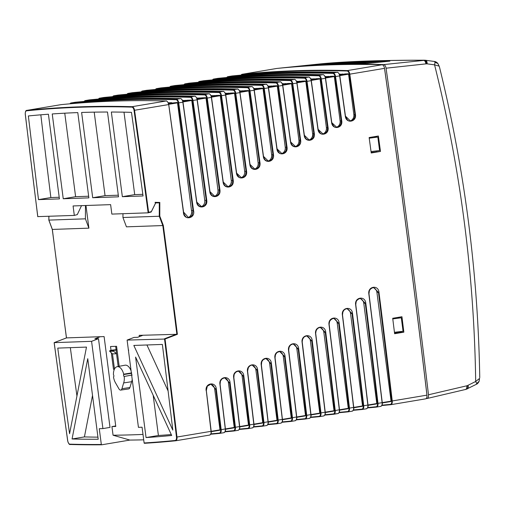 <?xml version="1.0" encoding="UTF-8"?>
<svg xmlns="http://www.w3.org/2000/svg" width="505" height="505" viewBox="0 0 505 505"><rect width="100%" height="100%" fill="white"/><g stroke="black" fill="none" stroke-linecap="round" stroke-linejoin="round"><path stroke-width="0.76" d="M373.031 136.899L369.142 137.606M371.042 151.563L379.583 150.534L377.835 137.057L374.432 137.126M369.224 138.206L377.835 137.057M330.87 63.22L307.255 65.694A2865.048 1518.245 80.5 0 1 315.833 65.126L339.398 62.652A2863.577 1517.468 -99.5 0 0 330.87 63.22L330.642 63.573M371.169 61.339L347.547 63.813A2865.048 1518.245 80.5 0 1 356.195 63.662L379.754 61.193A2863.577 1517.468 -99.5 0 0 371.169 61.339L370.645 62.147M327.366 64.507A2865.048 1518.245 80.5 0 1 335.983 64.148L359.547 61.673A2863.577 1517.468 -99.5 0 0 350.981 62.027L327.366 64.507M350.603 62.614L350.981 62.027M361.069 61.623L337.447 64.097A2865.048 1518.245 80.5 0 1 346.083 63.845L369.647 61.37A2863.577 1517.468 -99.5 0 0 361.069 61.623L360.614 62.317M381.288 61.174L357.666 63.649A2865.048 1518.245 80.5 0 1 366.314 63.611L389.879 61.137A2863.577 1517.468 -99.5 0 0 381.288 61.174L380.688 62.102M340.919 62.563L317.298 65.038A2865.048 1518.245 80.5 0 1 325.902 64.577L349.466 62.102A2863.577 1517.468 -99.5 0 0 340.919 62.563L340.616 63.03M392.707 318.314L394.942 317.904M394.437 332.296L403.059 331.261L401.305 317.778L397.902 317.853M392.783 318.92L401.305 317.778M384.576 68.85L384.677 69.343A7668.425 4063.647 80.5 0 1 426.813 393.736L426.832 394.19M479.567 378.428L479.087 381.332L479.567 378.428L475.685 381.483L467.22 385.706L428.486 394.777A7671.316 4065.181 -99.5 0 0 386.066 68.194C385.643 66.048 384.835 64.848 383.648 64.596A2865.427 1518.447 -99.5 0 0 278.482 68.276L278.35 68.301M479.112 381.281L479.112 381.313C478.191 382.986 477.351 383.939 476.606 384.179M439.356 66.616L437.791 63.428L434.988 62.393L434.521 61.477C435.48 61.541 436.572 62.166 437.816 63.365L439.369 66.609C464.505 168.455 477.964 272.138 479.75 377.652M426.529 63.819C426.473 61.616 425.835 60.411 424.604 60.215L424.112 60.234C425.305 60.467 426.037 61.673 426.315 63.838L427.148 63.845C427.173 61.635 426.573 60.436 425.349 60.246L383.648 64.596M278.482 68.276L320.751 63.851C346.02 61.421 380.473 60.215 424.112 60.234M424.434 60.215L425.349 60.246M434.988 62.393L434.571 64.855C460.434 168.481 474.138 274.026 475.685 381.483L476.72 383.51L476.411 384.172M427.148 63.845L434.571 64.855L439.009 66.098M386.066 68.194L426.315 63.838M479.087 381.332L476.72 383.51M468.047 385.41C468.615 387.442 468.331 388.604 467.194 388.907M426.094 398.603A2865.427 1518.447 -99.5 0 0 426.996 398.514L465.408 389.5C466.576 389.166 467.049 387.922 466.822 385.782M426.996 398.514C428.126 398.186 428.625 396.943 428.486 394.777M467.22 385.706C467.504 387.834 467.087 389.058 465.97 389.368L465.553 389.481M403.855 332.17A7671.386 4065.212 -99.5 0 0 401.948 316.73L392.707 318.283A7671.386 4065.212 -99.5 0 1 394.613 333.723L403.855 332.17L399.777 332.315L399.689 331.665M139.38 336.633L139.21 335.352L177.388 334.291L165.053 339.038L127.102 340.086L138.433 427.344L142.069 427.217L144.114 442.973A0.379 0.322 88 0 0 144.48 443.295A2865.521 1518.497 -99.5 0 0 175.481 440.802A0.379 0.322 84.3 0 0 175.519 440.796A3.787 2.007 -99.5 0 0 175.589 440.789A3.787 2.007 -99.5 0 0 176.99 437.065A7671.386 4065.212 -99.5 0 0 165.053 339.038M175.658 440.777L209.562 435.089A3.787 2.007 -99.5 0 0 209.625 435.076A3.787 2.007 -99.5 0 0 211.033 431.352L206.286 390.7L211.204 431.308L176.472 437.115A7671.007 4065.016 -99.5 0 0 164.497 338.779L176.826 334.032M219.839 433.366L223.816 432.697A3.787 2.007 -99.5 0 0 223.885 432.69A3.787 2.007 -99.5 0 0 225.287 428.96L221.171 429.654L216.31 389.052C215.78 381.123 204.796 382.954 206.173 390.756L206.173 390.756M220.098 384.299L225.287 428.96A7671.386 4065.307 -99.5 0 0 219.94 384.343C218.684 376.654 229.459 374.849 230.078 382.645L229.56 382.695L224.662 377.816L224.201 377.854L222.011 378.87L220.496 380.991L220.054 384.292A7670.982 4065.029 -99.5 0 1 225.4 428.909L225.464 428.915C225.741 430.62 225.224 431.876 223.885 432.69L219.77 433.378A3.787 2.007 -99.5 0 0 221.171 429.654L220.653 429.704L215.793 389.102L216.31 389.052M234.093 430.973L238.07 430.304A3.787 2.007 -99.5 0 0 238.139 430.298A3.787 2.007 -99.5 0 0 239.547 426.573L235.425 427.262L230.078 382.645M248.353 425.444L239.736 426.889L248.353 425.444L248.492 425.058L239.547 426.573L233.67 377.62C232.407 369.925 243.183 368.126 243.808 375.916L243.29 375.973L238.385 371.087L237.924 371.131L235.734 372.147L234.219 374.274L233.67 377.62L239.717 426.523C240.001 428.227 239.477 429.484 238.139 430.298L234.023 430.986A3.787 2.007 -99.5 0 0 235.425 427.262L234.901 427.312L229.554 382.695L228.424 382.733L234.232 427.451L225.451 428.928M248.353 428.581L252.33 427.912A3.787 2.007 -99.5 0 0 252.399 427.905A3.787 2.007 -99.5 0 0 253.8 424.181L249.685 424.869L243.808 375.916M247.601 371.547A7670.925 4064.966 -99.5 0 1 253.914 424.124L253.8 424.181A7671.386 4065.187 -99.5 0 0 247.482 371.56C246.219 363.878 256.988 362.066 257.619 369.862L257.102 369.919L252.197 365.033L251.73 365.077L250.164 365.645L248.397 367.476L247.482 371.56M262.606 426.188L266.583 425.526A3.787 2.007 -99.5 0 0 266.653 425.513A3.787 2.007 -99.5 0 0 268.054 421.789L263.938 422.477A7671.386 4065.168 -99.5 0 0 257.619 369.862M276.86 420.659L268.25 422.104L276.86 420.659L276.999 420.28L268.054 421.789A7671.386 4065.263 -99.5 0 0 261.23 365.014C259.961 357.325 270.737 355.52 271.368 363.316L270.85 363.366L265.939 358.487L265.485 358.531L263.294 359.541L261.779 361.668L261.344 364.963M276.86 423.796L280.843 423.133A3.787 2.007 -99.5 0 0 280.906 423.121A3.787 2.007 -99.5 0 0 282.314 419.396L278.192 420.084A7671.386 4065.231 -99.5 0 0 271.368 363.316M275.08 357.944L282.314 419.396A7671.386 4065.25 -99.5 0 0 274.916 357.988C273.653 350.3 284.422 348.494 285.054 356.284L284.536 356.341L279.631 351.461C276.759 350.937 274.24 356.473 275.092 357.944M291.12 421.41L295.097 420.741A3.787 2.007 -99.5 0 0 295.166 420.728A3.787 2.007 -99.5 0 0 296.568 417.004L292.452 417.698A7671.386 4065.231 -99.5 0 0 285.054 356.284M288.671 350.495A7670.994 4065.01 -99.5 0 1 296.681 416.953L296.568 417.004A7671.386 4065.244 -99.5 0 0 288.544 350.464C287.276 342.775 298.045 340.976 298.682 348.766L298.165 348.822L293.253 343.937L292.793 343.981L290.602 344.997L289.087 347.118L288.658 350.413M296.454 419.516A2865.143 1518.295 -99.5 0 0 304.862 418.721A0.379 0.322 84.3 0 0 305.222 419.043L296.265 419.889A2865.521 1518.497 -99.5 0 0 305.235 419.043A3.787 2.007 -99.5 0 0 305.304 419.03L309.426 418.342A3.787 2.007 -99.5 0 0 310.827 414.611L306.705 415.306A7671.386 4065.231 -99.5 0 0 298.682 348.766M306.125 335.964A5.681 4.804 88 0 1 310.379 340.806L319.772 413.103L310.827 414.611L302.104 342.409C300.828 334.714 311.598 332.915 312.241 340.705L320.965 412.913L320.441 412.964L311.718 340.761L306.806 335.875L306.346 335.92L304.161 336.936L302.647 339.063L302.104 342.409L310.998 414.567C311.282 416.272 310.758 417.528 309.42 418.342A3.787 2.007 -99.5 0 1 309.35 418.348L305.373 419.017M315.726 333.95A7671.001 4065.01 -99.5 0 1 325.195 412.168L325.081 412.225A7671.386 4065.237 -99.5 0 0 315.6 333.881L316.143 330.541L317.658 328.414L319.842 327.398L320.303 327.36L325.22 332.24A7670.95 4064.979 -99.5 0 1 334.701 410.571L335.219 410.521A7671.386 4065.225 -99.5 0 0 325.738 332.183C325.094 324.393 314.325 326.192 315.6 333.881L315.713 333.837M333.887 414.233L337.864 413.563A3.787 2.007 -99.5 0 0 337.933 413.557A3.787 2.007 -99.5 0 0 339.335 409.833A7671.386 4065.231 -99.5 0 0 329.026 324.784L329.569 321.439L331.078 319.318L333.268 318.301L333.723 318.257L338.64 323.143A7670.956 4064.991 -99.5 0 1 348.955 408.185L349.473 408.128A7671.386 4065.225 -99.5 0 0 339.164 323.086C338.514 315.297 327.745 317.096 329.026 324.784L329.14 324.734M339.221 412.339A2865.143 1518.295 -99.5 0 0 347.629 411.543A0.379 0.322 84.3 0 0 347.989 411.865L339.032 412.711A2865.521 1518.497 -99.5 0 0 348.002 411.865A3.787 2.007 -99.5 0 0 348.071 411.859L352.193 411.165A3.787 2.007 -99.5 0 0 353.595 407.44A7671.386 4065.231 -99.5 0 0 342.377 315.12C341.09 307.431 351.859 305.632 352.515 313.422L351.991 313.479L347.074 308.593L346.613 308.637L344.429 309.653L342.914 311.774L342.491 315.07M367.621 407.573A3.409 1.805 -99.5 0 0 367.968 405.023L363.733 405.742A7671.386 4065.225 -99.5 0 0 352.515 313.422M362.401 409.454L366.377 408.785A3.787 2.007 -99.5 0 0 366.447 408.772A3.787 2.007 -99.5 0 0 367.848 405.048A7671.386 4065.225 -99.5 0 0 355.646 304.868L355.646 304.868C354.358 297.18 365.128 295.375 365.784 303.164L365.266 303.221L360.343 298.341L359.882 298.386L357.698 299.396L356.183 301.523L355.76 304.818M367.735 407.56A2865.143 1518.295 -99.5 0 0 376.143 406.759A3.409 1.805 -99.5 0 0 377.469 403.4L377.986 403.35A3.787 2.007 -99.5 0 1 376.585 407.074L367.545 407.926A2865.521 1518.497 -99.5 0 0 376.515 407.08A3.787 2.007 -99.5 0 0 376.585 407.074L380.707 406.38A3.787 2.007 -99.5 0 0 382.108 402.655L377.986 403.35A7671.386 4065.225 -99.5 0 0 365.784 303.164M368.985 294.181A7671.001 4065.01 -99.5 0 1 382.222 402.605L382.108 402.655A7671.386 4065.225 -99.5 0 0 368.839 293.992C367.545 286.303 378.314 284.498 378.977 292.288L378.453 292.351L373.53 287.465C370.133 288.563 368.625 290.722 369.01 293.948L382.266 402.611C382.563 404.316 382.039 405.572 380.701 406.386A3.787 2.007 -99.5 0 1 380.631 406.392L376.654 407.062M390.914 404.669L425.475 398.868A3.787 2.007 -99.5 0 0 425.545 398.862A3.787 2.007 -99.5 0 0 426.946 395.137L392.246 400.957A7671.386 4065.225 -99.5 0 0 378.977 292.288M426.946 395.137A7671.386 4065.212 -99.5 0 0 406.67 231.713A7671.386 4065.212 -99.5 0 0 384.507 68.358A3.787 2.007 -99.5 0 0 382.083 64.76A2865.521 1518.497 -99.5 0 0 276.854 68.446A3.787 2.007 -99.5 0 0 276.784 68.453A3.787 2.007 -99.5 0 0 276.715 68.472M113.063 435.222L129.873 440.07L101.694 444.798L101.328 444.476L99.277 428.713L102.913 428.587L110.014 427.4L98.488 338.672L94.858 338.798L100.268 336.715L104.106 336.576L115.778 426.46L111.94 426.592L113.063 435.222A2857.946 1514.482 -99.5 0 0 143.003 434.414M101.694 444.798L101.328 444.476A2865.143 1518.295 -99.5 0 1 69.93 444.16A0.379 0.322 91.6 0 0 70.29 444.482A2865.521 1518.497 -99.5 0 0 101.619 444.798M54.344 342.914L54.187 342.642A7671.007 4065.016 -99.5 0 0 67.746 440.922A3.409 1.805 -99.5 0 0 69.93 444.16M85.957 205.497L88.899 228.153L52.343 229.434L48.878 220.104L85.402 218.823L85.478 205.516M48.998 220.035L48.878 220.104A7868.67 4190.843 91.2 0 1 48.916 216.298M155.363 203.42L155.098 202.328L159.814 202.436A7869.036 4191.039 91.2 0 1 159.795 216.153L159.271 216.241L162.806 225.565L163.317 225.451L159.795 216.153M155.269 202.726L155.37 203.477L151.159 211.999L155.37 203.477M37.919 216.613L74.311 215.414L73.08 205.952L110.62 204.639L111.851 214.095L148.154 212.826A7671.007 4065.016 -99.5 0 0 134.033 110.355A3.409 1.805 -99.5 0 0 131.849 107.117A2865.143 1518.295 -99.5 0 0 26.632 110.803A3.409 1.805 -99.5 0 0 25.307 114.162A7671.007 4065.016 -99.5 0 0 37.806 216.689L37.919 216.613M148.621 212.352L148.154 212.826L151.153 211.999L151.153 211.658L148.621 212.352A7671.386 4065.212 -99.5 0 0 134.551 110.292A3.787 2.007 -99.5 0 0 132.121 106.688A2865.521 1518.497 -99.5 0 0 26.898 110.374A3.787 2.007 -99.5 0 0 26.828 110.387C25.824 110.267 25.294 111.523 25.25 114.155L37.749 216.67M155.357 202.959L159.29 202.821L159.814 202.436M167.452 101.745A3.409 1.805 -99.5 0 1 168.708 104.541L183.41 212.062C183.448 220.887 195.788 218.823 193.51 210.364L178.732 102.881A3.787 2.007 -99.5 0 0 176.302 99.277A2865.521 1518.497 -99.5 0 0 71.079 102.963A3.787 2.007 -99.5 0 0 71.009 102.969L69.905 103.815M168.638 103.935L177.255 102.49L177.507 102.856L191.49 210.497L193.51 210.364M183.511 212.043L168.815 105.305M193.011 210.446L178.214 102.944A3.409 1.805 -99.5 0 0 176.03 99.706A2865.143 1518.295 -99.5 0 0 70.814 103.392A3.409 1.805 -99.5 0 0 70.081 103.803M182.993 102.363A7670.969 4065.004 -99.5 0 1 196.723 201.893L196.609 201.937C197.335 209.726 208.104 207.927 206.747 200.239L206.229 200.302A7671.001 4065.004 -99.5 0 0 192.468 100.558A3.409 1.805 -99.5 0 0 190.284 97.313A2865.143 1518.295 -99.5 0 0 85.074 101A3.409 1.805 -99.5 0 0 84.341 101.41M182.747 101.019L187.431 100.236L191.515 100.097L191.761 100.463L204.74 200.352L206.229 200.302L205.832 203.597L204.342 205.718L202.158 206.734L201.703 206.772L196.609 201.937A7671.386 4065.206 -99.5 0 0 182.848 102.187L182.961 102.149A3.409 1.805 -99.5 0 0 181.712 99.352M206.747 200.239A7671.386 4065.199 -99.5 0 0 192.986 100.489A3.787 2.007 -99.5 0 0 190.562 96.891A2865.521 1518.497 -99.5 0 0 85.332 100.571A3.787 2.007 -99.5 0 0 85.263 100.583A3.787 2.007 -99.5 0 0 84.253 101.417M197.247 99.939A7670.988 4065.004 -99.5 0 1 209.91 191.534L209.79 191.578A7671.386 4065.231 -99.5 0 0 197.101 99.794A3.787 2.007 -99.5 0 0 194.677 96.196A0.379 0.322 -88.4 0 1 194.715 96.196C194.974 95.477 197.651 98.639 197.266 99.756L197.221 99.756A3.409 1.805 -99.5 0 0 195.965 96.96M209.91 191.534L209.79 191.578C210.522 199.374 221.291 197.562 219.927 189.88A7671.386 4065.225 -99.5 0 0 207.239 98.096A3.787 2.007 -99.5 0 0 204.815 94.498A2865.521 1518.497 -99.5 0 0 99.586 98.178A3.787 2.007 -99.5 0 0 99.523 98.191A3.787 2.007 -99.5 0 0 98.513 99.024M209.91 191.559L214.884 196.42L215.351 196.376L216.916 195.807L218.665 193.977L219.41 189.943A7670.982 4064.997 -99.5 0 0 206.722 98.166A3.409 1.805 -99.5 0 0 204.544 94.927A2865.143 1518.295 -99.5 0 0 99.327 98.608A3.409 1.805 -99.5 0 0 98.595 99.018M210.225 94.574A3.409 1.805 -99.5 0 1 211.475 97.364L211.361 97.402A7671.386 4065.231 -99.5 0 1 223.077 182.021C223.81 189.817 234.579 188.005 233.215 180.323A7671.386 4065.231 -99.5 0 0 221.499 95.704A3.787 2.007 -99.5 0 0 219.075 92.106A2865.521 1518.497 -99.5 0 0 113.846 95.792A3.787 2.007 -99.5 0 0 113.776 95.798A3.787 2.007 -99.5 0 0 112.766 96.638M211.5 97.522A7670.988 4065.004 -99.5 0 1 223.197 181.983L228.178 186.863L228.639 186.818L230.204 186.25L231.953 184.42L232.698 180.386A7670.975 4064.997 -99.5 0 0 220.982 95.773A3.409 1.805 -99.5 0 0 218.798 92.535A2865.143 1518.295 -99.5 0 0 113.587 96.215A3.409 1.805 -99.5 0 0 112.855 96.625M240.822 177.728A5.681 4.804 88 0 0 244.673 171.34L246.566 171.227C247.93 178.915 237.161 180.721 236.428 172.931L241.529 177.766L241.983 177.722L244.167 176.712L245.657 174.591L246.049 171.29A7671.001 4065.01 -99.5 0 0 235.235 93.381A3.409 1.805 -99.5 0 0 233.051 90.142A2865.143 1518.295 -99.5 0 0 127.841 93.823A3.409 1.805 -99.5 0 0 127.109 94.239M224.479 92.181A3.409 1.805 -99.5 0 1 225.735 94.978L225.615 95.016A7671.386 4065.199 -99.5 0 1 236.428 172.931L236.542 172.887A7670.95 4064.985 -99.5 0 0 225.754 95.11M246.566 171.227A7671.386 4065.193 -99.5 0 0 235.753 93.311A3.787 2.007 -99.5 0 0 233.329 89.713A2865.521 1518.497 -99.5 0 0 128.1 93.4A3.787 2.007 -99.5 0 0 128.03 93.406A3.787 2.007 -99.5 0 0 127.026 94.246M254.261 169.181A5.681 4.804 88 0 0 258.124 162.787L259.98 162.679C261.35 170.362 250.581 172.173 249.842 164.377L249.956 164.333A7670.982 4064.997 -99.5 0 0 239.989 92.585L250.007 164.34C250.859 167.641 252.506 169.263 254.949 169.213L256.976 168.607L258.718 166.776L259.463 162.743A7670.963 4064.991 -99.5 0 0 249.495 90.988A3.409 1.805 -99.5 0 0 247.311 87.75A2865.143 1518.295 -99.5 0 0 142.094 91.437A3.409 1.805 -99.5 0 0 141.362 91.847M249.962 164.359L254.943 169.219M239.989 92.585A3.409 1.805 -99.5 0 0 238.732 89.789M249.956 164.333L249.842 164.377A7671.386 4065.237 -99.5 0 0 239.875 92.623A3.787 2.007 -99.5 0 0 237.445 89.025A2865.521 1518.497 -99.5 0 0 132.222 92.705A3.787 2.007 -99.5 0 0 132.152 92.718A3.787 2.007 -99.5 0 0 132.083 92.731M259.98 162.679A7671.386 4065.231 -99.5 0 0 250.013 90.919A3.787 2.007 -99.5 0 0 247.583 87.321A2865.521 1518.497 -99.5 0 0 142.359 91.007A3.787 2.007 -99.5 0 0 142.29 91.014A3.787 2.007 -99.5 0 0 141.28 91.853M254.261 90.294A7670.975 4064.997 -99.5 0 1 263.446 156.31L263.332 156.354C264.071 164.144 274.84 162.332 273.47 154.65A7671.386 4065.237 -99.5 0 0 264.267 88.533A3.787 2.007 -99.5 0 0 261.842 84.928A2865.521 1518.497 -99.5 0 0 156.613 88.615A3.787 2.007 -99.5 0 0 156.544 88.627A3.787 2.007 -99.5 0 0 155.534 89.461M263.446 156.329L268.433 161.19L268.9 161.145L270.459 160.577L272.208 158.747L272.952 154.713A7670.956 4064.985 -99.5 0 0 263.749 88.596A3.409 1.805 -99.5 0 0 261.565 85.358A2865.143 1518.295 -99.5 0 0 156.354 89.044A3.409 1.805 -99.5 0 0 155.622 89.454M263.446 156.31L263.332 156.354A7671.386 4065.244 -99.5 0 0 254.129 90.231L254.242 90.193A3.409 1.805 -99.5 0 0 252.992 87.397M268.515 87.889A7670.912 4064.966 -99.5 0 1 276.999 148.792L276.885 148.836A7671.386 4065.199 -99.5 0 0 268.382 87.838L268.502 87.801A3.409 1.805 -99.5 0 0 267.246 85.004M277.005 148.811L281.992 153.671L282.453 153.627L284.631 152.617L286.12 150.49L286.505 147.195A7670.994 4065.01 -99.5 0 0 278.002 86.21A3.409 1.805 -99.5 0 0 275.825 82.965A2865.143 1518.295 -99.5 0 0 170.608 86.652A3.409 1.805 -99.5 0 0 169.876 87.062M276.999 148.792L276.885 148.836C277.63 156.619 288.399 154.82 287.023 147.132A7671.386 4065.174 -99.5 0 0 278.52 86.14A3.787 2.007 -99.5 0 0 276.096 82.542A2865.521 1518.497 -99.5 0 0 170.867 86.222A3.787 2.007 -99.5 0 0 170.804 86.235L169.699 87.081M282.768 85.484A7670.963 4064.991 -99.5 0 1 290.621 141.766L290.501 141.81A7671.386 4065.25 -99.5 0 0 282.642 85.446A3.787 2.007 -99.5 0 0 280.218 81.848A0.379 0.322 -88.4 0 1 280.256 81.848C280.509 81.128 283.185 84.291 282.8 85.408L282.756 85.408A3.409 1.805 -99.5 0 0 281.506 82.612M290.678 141.766C291.524 145.068 293.171 146.696 295.614 146.646L290.501 141.81C291.252 149.6 302.022 147.788 300.639 140.106A7671.386 4065.237 -99.5 0 0 292.78 83.748A3.787 2.007 -99.5 0 0 290.356 80.15A2865.521 1518.497 -99.5 0 0 185.127 83.83A3.787 2.007 -99.5 0 0 185.057 83.843A3.787 2.007 -99.5 0 0 184.047 84.682M295.614 146.646L297.641 146.033L299.383 144.209L300.121 140.175A7670.937 4064.985 -99.5 0 0 292.262 83.817A3.409 1.805 -99.5 0 0 290.078 80.579A2865.143 1518.295 -99.5 0 0 184.868 84.259A3.409 1.805 -99.5 0 0 184.136 84.67M294.611 79.468A0.379 0.322 91.6 0 0 294.51 79.455C294.762 78.736 297.439 81.898 297.06 83.022L296.896 83.054A7671.386 4065.256 -99.5 0 1 304.187 135.264C304.938 143.054 315.707 141.242 314.325 133.56A7671.386 4065.237 -99.5 0 0 307.034 81.355A3.787 2.007 -99.5 0 0 304.61 77.757A2865.521 1518.497 -99.5 0 0 199.38 81.444A3.787 2.007 -99.5 0 0 199.317 81.45A3.787 2.007 -99.5 0 0 198.307 82.29M304.307 135.239L309.3 140.1L309.761 140.062L311.326 139.487L313.068 137.663L313.807 133.629A7670.925 4064.972 -99.5 0 0 306.516 81.425A3.409 1.805 -99.5 0 0 304.332 78.187A2865.143 1518.295 -99.5 0 0 199.121 81.867A3.409 1.805 -99.5 0 0 198.389 82.277M304.307 135.22L304.307 135.22A7670.956 4064.979 -99.5 0 0 297.022 83.085M309.3 140.1C306.857 140.15 305.209 138.522 304.363 135.226L297.016 83.016A3.409 1.805 -99.5 0 0 295.76 80.226M311.276 80.686A7670.862 4064.934 -99.5 0 1 318.049 129.147L317.935 129.185C318.687 136.975 329.456 135.176 328.073 127.487A7671.386 4065.149 -99.5 0 0 321.294 78.963A3.787 2.007 -99.5 0 0 318.863 75.365A2865.521 1518.497 -99.5 0 0 213.64 79.051A3.787 2.007 -99.5 0 0 213.571 79.058A3.787 2.007 -99.5 0 0 212.561 79.897M310.013 77.833A3.409 1.805 -99.5 0 1 311.269 80.63L311.156 80.667A7671.386 4065.193 -99.5 0 1 317.935 129.185L323.048 134.027L323.509 133.983L325.687 132.973L327.171 130.852L327.556 127.557A7670.988 4065.004 -99.5 0 0 320.776 79.032A3.409 1.805 -99.5 0 0 318.592 75.794A2865.143 1518.295 -99.5 0 0 213.375 79.481A3.409 1.805 -99.5 0 0 212.643 79.891M336.122 127.285A5.681 4.804 88 0 0 340.08 120.872L341.733 120.764C343.116 128.453 332.347 130.258 331.596 122.469L336.709 127.304L337.17 127.266L339.347 126.25L340.831 124.129L341.216 120.834A7670.982 4064.997 -99.5 0 0 335.03 76.64A3.409 1.805 -99.5 0 0 332.845 73.402A2865.143 1518.295 -99.5 0 0 227.635 77.088A3.409 1.805 -99.5 0 0 226.903 77.499M325.523 78.237L325.409 78.275A7671.386 4065.181 -99.5 0 1 331.596 122.469L331.709 122.431A7670.83 4064.896 -99.5 0 0 325.523 78.237A3.409 1.805 -99.5 0 0 324.273 75.441M341.733 120.764A7671.386 4065.136 -99.5 0 0 335.547 76.571A3.787 2.007 -99.5 0 0 333.123 72.972A2865.521 1518.497 -99.5 0 0 227.894 76.659A3.787 2.007 -99.5 0 0 227.824 76.665A3.787 2.007 -99.5 0 0 226.814 77.505M338.527 73.048A3.409 1.805 -99.5 0 1 339.783 75.845L339.663 75.883A7671.386 4065.193 -99.5 0 1 345.306 116.144C346.058 123.933 356.833 122.128 355.444 114.439A7671.386 4065.117 -99.5 0 0 349.801 74.184A3.787 2.007 -99.5 0 0 347.377 70.586A2865.521 1518.497 -99.5 0 0 242.154 74.267A3.787 2.007 -99.5 0 0 242.084 74.279A3.787 2.007 -99.5 0 0 241.074 75.112M339.789 75.889A7670.792 4064.903 -99.5 0 1 345.42 116.106L350.426 120.985L350.88 120.941L353.058 119.925L354.542 117.804L354.927 114.509A7670.975 4064.997 -99.5 0 0 349.283 74.248A3.409 1.805 -99.5 0 0 347.105 71.009A2865.143 1518.295 -99.5 0 0 241.889 74.696A3.409 1.805 -99.5 0 0 241.156 75.106M381.988 405.168A2865.143 1518.295 -99.5 0 0 390.397 404.372A3.409 1.805 -99.5 0 0 391.722 401.008A7670.975 4064.997 -99.5 0 0 378.453 292.351L376.926 292.401A5.681 4.804 88 0 0 372.759 287.566M381.875 405.187A3.409 1.805 -99.5 0 0 382.222 402.637M367.962 404.997A7671.001 4065.004 -99.5 0 0 355.785 305.02M377.469 403.4A7670.975 4064.997 -99.5 0 0 365.266 303.221L363.77 303.278A5.681 4.804 88 0 0 359.592 298.442M353.361 409.965A3.409 1.805 -99.5 0 0 353.708 407.415M353.481 409.946A2865.143 1518.295 -99.5 0 0 361.889 409.151A3.409 1.805 -99.5 0 0 363.215 405.793A7670.969 4064.991 -99.5 0 0 351.991 313.479L350.539 313.529A5.681 4.804 88 0 0 346.335 308.694M347.989 411.865L348.071 411.859A3.787 2.007 -99.5 0 0 349.473 408.128L353.708 407.383A7671.001 4065.01 -99.5 0 0 342.51 315.246M339.108 412.358A3.409 1.805 -99.5 0 0 339.455 409.808M347.629 411.543A3.409 1.805 -99.5 0 0 348.955 408.185M333.723 318.257C330.276 319.457 328.768 321.622 329.197 324.74L339.499 409.782C339.789 411.487 339.272 412.743 337.933 413.557L324.778 415.104A2865.521 1518.497 -99.5 0 0 333.748 414.258A3.787 2.007 -99.5 0 0 333.818 414.245A3.787 2.007 -99.5 0 0 335.219 410.521L339.455 409.776A7671.001 4065.004 -99.5 0 0 329.159 324.879M324.967 414.731A2865.143 1518.295 -99.5 0 0 333.376 413.936A3.409 1.805 -99.5 0 0 334.701 410.571M324.848 414.75A3.409 1.805 -99.5 0 0 325.201 412.2M310.708 417.124A2865.143 1518.295 -99.5 0 0 319.116 416.328A3.409 1.805 -99.5 0 0 320.441 412.964M310.594 417.143A3.409 1.805 -99.5 0 0 310.941 414.592M304.862 418.721A3.409 1.805 -99.5 0 0 306.188 415.356A7670.931 4064.972 -99.5 0 0 298.165 348.822L296.858 348.867L305.512 415.495L296.732 416.972C297.022 418.658 296.504 419.92 295.166 420.728L291.05 421.423A3.787 2.007 -99.5 0 0 292.452 417.698L291.934 417.749A7670.912 4064.966 -99.5 0 0 284.536 356.341L283.267 356.385A5.681 4.804 88 0 0 278.981 351.537M296.34 419.535A3.409 1.805 -99.5 0 0 296.688 416.985M282.2 421.902A2865.143 1518.295 -99.5 0 0 290.609 421.107A3.409 1.805 -99.5 0 0 291.934 417.749M282.08 421.921A3.409 1.805 -99.5 0 0 282.428 419.371M279.625 351.461L276.98 352.515L275.465 354.636L275.029 357.938M267.94 424.295A2865.143 1518.295 -99.5 0 0 276.349 423.499A0.379 0.322 84.3 0 0 276.708 423.821L267.751 424.667A2865.521 1518.497 -99.5 0 0 276.721 423.821A3.787 2.007 -99.5 0 0 276.791 423.815L280.913 423.121C282.245 422.306 282.768 421.05 282.472 419.352L282.428 419.339A7670.994 4065.01 -99.5 0 0 275.042 358.001M267.827 424.314A3.409 1.805 -99.5 0 0 268.174 421.763M276.349 423.499A3.409 1.805 -99.5 0 0 277.674 420.141A7670.899 4064.96 -99.5 0 0 270.85 363.366L269.613 363.411L276.999 420.28M265.939 358.487C261.098 360.254 261.912 360.949 261.401 364.97L268.174 421.732A7670.988 4065.004 -99.5 0 0 261.35 365.014M253.687 426.687A2865.143 1518.295 -99.5 0 0 262.095 425.892A3.409 1.805 -99.5 0 0 263.421 422.534A7670.956 4064.985 -99.5 0 0 257.102 369.919L255.896 369.957A5.681 4.804 88 0 0 251.578 365.102M253.567 426.706A3.409 1.805 -99.5 0 0 253.92 424.156M239.427 429.08A2865.143 1518.295 -99.5 0 0 247.835 428.284A3.409 1.805 -99.5 0 0 249.161 424.92L243.29 375.973L242.116 376.01L248.492 425.058M239.313 429.099A3.409 1.805 -99.5 0 0 239.66 426.548M225.173 431.472A2865.149 1518.295 -99.5 0 0 233.575 430.677A3.409 1.805 -99.5 0 0 234.901 427.312M225.06 431.491A3.409 1.805 -99.5 0 0 225.407 428.941M210.8 433.883A3.409 1.805 -99.5 0 0 211.147 431.333M210.92 433.864A2865.143 1518.295 -99.5 0 0 219.328 433.069A3.409 1.805 -99.5 0 0 220.653 429.704M210.307 384.185A5.681 4.804 88 0 1 214.688 389.14L215.793 389.102L210.882 384.128L207.315 386.199L206.286 390.7M197.007 98.639L201.766 97.844L205.769 97.705L206.021 98.071L217.958 189.994L219.927 189.88M211.267 96.259L216.102 95.451L220.028 95.312L220.275 95.679L231.284 180.436L233.215 180.323M225.527 93.879L230.438 93.059L234.282 92.92L234.535 93.292L244.673 171.34M239.78 91.493L244.773 90.66L248.536 90.528L248.788 90.9L258.124 162.787M254.04 89.114L259.109 88.268L262.796 88.141L263.042 88.508L271.652 154.764L273.47 154.65M268.3 86.734L273.445 85.875L277.049 85.749L277.302 86.115L285.243 147.239L287.023 147.132M282.56 84.354L287.781 83.483L291.309 83.357L291.555 83.723L298.897 140.213L300.639 140.106M296.82 81.968L302.116 81.084L305.563 80.964L305.815 81.33L312.614 133.673L314.325 133.56M311.08 79.588L316.452 78.692L319.816 78.572L320.069 78.944L326.388 127.595L328.073 127.487M325.34 77.208L330.788 76.299L334.076 76.186L334.329 76.552L340.08 120.872M339.6 74.828L345.123 73.907L348.33 73.793L348.583 74.159L353.828 114.547L355.444 114.439M168.253 102.805L171.687 102.685L168.424 103.228M177.255 102.49L168.487 103.405M268.048 86.065L271.513 86.197M376.654 403.918L368.044 405.363L376.642 403.924L376.793 403.539L368.012 405.01C368.303 406.702 367.785 407.964 366.447 408.772L362.331 409.467A3.787 2.007 -99.5 0 0 363.733 405.742L363.215 405.793M397.839 317.418L397.946 318.232M394.544 333.174L399.777 332.315M310.815 78.887L314.287 79.051M314.249 78.767L310.985 79.317M296.561 81.28L300.027 81.438M299.989 81.16L296.732 81.709M282.301 83.672L285.773 83.817M285.735 83.552L282.478 84.101M271.482 85.945L268.218 86.488M253.788 88.457L257.253 88.577M257.222 88.337L253.964 88.88M239.534 90.843L243 90.957M242.968 90.723L239.705 91.272M225.274 93.236L228.74 93.343M228.708 93.116L225.451 93.665M211.021 95.628L214.48 95.723M214.455 95.508L211.197 96.057M196.767 98.02L200.226 98.103M200.201 97.901L196.937 98.45M182.507 100.413L185.966 100.482M185.941 100.293L182.684 100.836M339.328 74.109L342.8 74.292M342.762 73.989L339.499 74.532M325.069 76.495L328.54 76.672M328.502 76.375L325.245 76.924M262.606 423.051L253.99 424.497L262.606 423.051L262.745 422.672L253.958 424.143C254.255 425.835 253.737 427.091 252.399 427.905L248.283 428.594A3.787 2.007 -99.5 0 0 249.685 424.869L249.161 424.92M319.633 413.488L311.017 414.933L319.633 413.488L319.772 413.103M362.401 406.31L353.784 407.756L362.401 406.31L362.54 405.932L353.752 407.402C354.049 409.094 353.525 410.35 352.187 411.165A3.787 2.007 -99.5 0 1 352.124 411.177L348.141 411.84M269.613 363.411A5.681 4.804 88 0 0 265.308 358.563M234.093 427.836L225.482 429.275L234.093 427.836L234.232 427.451M200.946 206.728A5.681 4.804 88 0 0 204.74 200.352M296.858 348.867A5.681 4.804 88 0 0 292.584 344.019M187.809 217.598A5.681 4.804 88 0 0 191.452 210.509M129.873 440.07A2865.521 1518.497 -99.5 0 0 143.704 439.83M349.851 120.96A5.681 4.804 88 0 0 353.828 114.547M333.01 318.352A5.681 4.804 88 0 1 337.226 323.194L348.28 408.324L339.499 409.795M348.141 408.703L339.53 410.148L348.141 408.703L348.28 408.324M219.839 430.222L211.223 431.668L219.82 430.228L219.978 429.843L211.191 431.32M228.424 382.733A5.681 4.804 88 0 0 224.068 377.879M242.116 376.01A5.681 4.804 88 0 0 237.786 371.156M267.77 161.158A5.681 4.804 88 0 0 271.652 154.764M363.77 303.278L376.793 403.539M146.046 437.564A2859.84 1515.486 -99.5 0 0 171.7 435.493L135.593 357.073L146.046 437.564L158.4 435.487A2859.84 1515.486 -99.5 0 0 171.264 434.552M133.825 345.439L162.364 344.435A7665.704 4062.201 -99.5 0 1 172.798 430.071L133.825 345.439M294.977 146.62A5.681 4.804 88 0 0 298.897 140.213M350.539 313.529L362.54 405.932M283.267 356.385L291.259 417.887L282.472 419.358M291.12 418.266L282.503 419.712L291.107 418.273L291.259 417.887M281.342 153.64A5.681 4.804 88 0 0 285.243 147.239M333.887 411.095L325.27 412.541L333.887 411.095L334.026 410.716L323.838 332.29A5.681 4.804 88 0 0 319.602 327.442M376.926 292.401L391.053 401.147L382.266 402.624M227.458 186.818A5.681 4.804 88 0 0 231.284 180.436M214.688 389.14L219.978 429.843M390.914 401.532L382.298 402.971L390.914 401.532L391.053 401.147M308.681 140.074A5.681 4.804 88 0 0 312.614 133.673M322.442 134.002A5.681 4.804 88 0 0 326.388 127.595M127.102 340.086L134.008 337.428L137.644 337.302L143.054 335.213M119.174 366.302L116.573 346.304L110.519 346.518L111.018 350.363M114.376 369.256L113.48 369.288L114.408 369.187M115.67 346.335L116.112 349.706M111.34 352.837L113.48 369.288M117.002 349.612L112.009 350.129L109.8 350.653L109.68 351.328L112.495 353.879L114.465 369.073M112.009 350.129L116.043 349.984L113.682 350.52L113.549 351.196L116.529 353.74L112.489 353.879M117.04 349.877L116.049 349.984L118.183 366.491M128.655 349.997L128.535 350.666M121.932 388.711L129.93 387.48L131.654 381.704L123.656 382.929L121.932 388.711A3.623 1.919 80.5 0 1 120.714 390.094A3.623 1.919 80.5 0 1 118.921 388.818L115.721 383.207A10.062 5.334 -99.5 0 1 113.492 376.856A1.111 0.587 -99.5 0 0 113.89 376.055A1.111 0.587 -99.5 0 0 113.549 374.899L113.429 374.54A9.829 5.208 -99.5 0 1 117.135 366.687L125.025 365.197A9.993 5.296 -99.5 0 1 131.104 370.923M129.93 387.48A3.787 2.007 80.5 0 1 128.661 388.926L120.714 390.094M131.704 372.917L123.681 374.18L123.662 374.552L131.672 373.296M123.656 374.546A1.111 0.587 -99.5 0 0 123.618 375.714A1.111 0.587 -99.5 0 0 124.211 376.477L132.203 374.994M123.681 374.18A9.829 5.208 -99.5 0 0 117.135 366.687M124.211 376.477A10.062 5.334 80.5 0 1 123.656 382.929M132.203 379.369A10.226 5.422 80.5 0 1 131.654 381.704M98.488 338.672L91.582 341.329L54.187 342.642L66.496 337.895L100.268 336.715M122.968 213.71L122.942 217.51L126.439 226.84L162.806 225.565A7671.007 4065.016 -99.5 0 1 176.832 334.032M91.582 341.329L102.913 428.587M81.507 205.655L77.309 214.587L74.311 215.414M168.096 390.958L146.923 344.978M153.173 395.263L158.4 435.487M70.334 347.661A7665.704 4062.201 -99.5 0 0 76.943 395.977M57.759 348.103L86.488 347.093L69.57 433.707A7665.704 4062.201 -99.5 0 1 57.759 348.103M97.938 437.147A2859.84 1515.486 -99.5 0 1 84.411 436.913L92.522 395.421M87.75 358.676L98.21 439.243A2859.84 1515.486 -99.5 0 1 72.057 438.984L87.75 358.676M84.411 436.913L72.057 438.984M40.823 114.818A7665.704 4062.201 -99.5 0 0 50.866 197.556L38.513 199.626A7665.704 4062.201 -99.5 0 1 28.362 115.948A2859.84 1515.486 -99.5 0 1 48.417 114.225L59.413 198.894L38.513 199.626M59.199 197.266L50.866 197.556M88.653 196.23L75.605 196.691L64.76 113.183M63.245 198.762L88.861 197.865L77.789 112.596A2859.84 1515.486 -99.5 0 0 52.236 113.953L63.245 198.762L75.605 196.691M142.827 194.337L134.702 194.621L123.996 112.167M122.349 196.691L143.048 195.965A7665.704 4062.201 -99.5 0 0 131.47 112.344A2859.84 1515.486 -99.5 0 0 111.353 112.028L122.349 196.691L134.702 194.621M118.303 195.195L105.053 195.656L94.208 112.148M92.699 197.733L81.621 112.463A2859.84 1515.486 -99.5 0 1 107.496 112.022L118.511 196.824L92.699 197.733L105.053 195.656M305.373 415.874L296.763 417.319L305.361 415.88L305.512 415.495M378.371 136.003L369.13 137.549A7671.386 4065.212 -99.5 0 1 371.238 152.99L380.48 151.437A7671.386 4065.212 -99.5 0 0 378.371 136.003M214.152 196.376A5.681 4.804 88 0 0 217.958 189.994M380.48 151.437L371.162 152.441M374.369 136.672L374.476 137.505M376.219 150.938L376.301 151.582M255.896 369.957L262.745 422.672M115.714 425.961L111.94 426.592M122.942 217.51L159.271 216.241A7868.67 4190.843 91.2 0 0 159.29 202.821L155.332 202.726M88.899 228.153L85.402 218.823M425.93 63.895C425.582 61.755 424.793 60.556 423.562 60.291M177.388 334.291A7671.386 4065.212 -99.5 0 0 169.377 271.52A7671.386 4065.212 -99.5 0 0 163.317 225.451M325.081 412.225L320.965 412.913A3.787 2.007 -99.5 0 1 319.564 416.638L319.482 416.65A3.787 2.007 -99.5 0 0 319.558 416.638L323.68 415.95A3.787 2.007 -99.5 0 0 325.081 412.225M67.746 440.922L67.689 440.922C68.516 443.611 69.362 444.798 70.233 444.488L101.65 444.798M52.343 229.434A7671.007 4065.016 -99.5 0 0 66.49 337.895M26.632 110.803A0.379 0.322 -95.7 0 1 26.898 110.374L60.941 104.661A3.787 2.007 -99.5 0 0 60.871 104.674A3.787 2.007 -99.5 0 0 60.802 104.686M131.849 107.117A0.379 0.322 -88.4 0 1 132.121 106.688L166.164 100.981A0.379 0.322 -88.4 0 1 166.303 100.994M134.033 110.355L168.594 104.579A3.787 2.007 -99.5 0 0 166.164 100.981A2865.521 1518.497 -99.5 0 0 60.941 104.661C95.742 101.189 130.827 99.958 166.202 100.975C166.461 100.261 169.137 103.424 168.752 104.541L183.561 211.993M144.114 442.973A2865.143 1518.295 -99.5 0 0 175.147 440.48A3.409 1.805 -99.5 0 0 176.472 437.115M175.147 440.48A0.379 0.322 84.3 0 0 175.5 440.802L209.632 435.076C210.964 434.268 211.488 433.006 211.191 431.308M183.549 212.049L188.554 217.649L192.26 215.345L192.973 210.459M178.214 102.944L182.848 102.187A3.787 2.007 -99.5 0 0 180.424 98.589A2865.521 1518.497 -99.5 0 0 75.195 102.275A3.787 2.007 -99.5 0 0 75.125 102.281L71.009 102.976A3.787 2.007 -99.5 0 0 69.999 103.809M75.195 102.275L71.079 102.963A0.379 0.322 84.3 0 0 70.814 103.392M75.056 102.294A3.787 2.007 -99.5 0 1 75.125 102.281L75.207 102.269C110.008 98.797 145.099 97.566 180.474 98.582A0.379 0.322 -88.4 0 1 180.481 98.582A0.379 0.322 -88.4 0 0 180.424 98.589L176.302 99.277A0.379 0.322 91.6 0 0 176.03 99.706M190.284 97.313A0.379 0.322 -88.4 0 1 190.562 96.891L194.677 96.196A2865.521 1518.497 -99.5 0 0 89.454 99.883L85.332 100.571A0.379 0.322 84.3 0 0 85.074 101M214.89 196.42C212.447 196.464 210.806 194.842 209.966 191.54L197.266 99.756L192.468 100.558M89.461 99.883L89.385 99.889A3.787 2.007 -99.5 0 1 89.454 99.883C124.255 96.404 159.34 95.18 194.715 96.196A0.379 0.322 -88.4 0 1 194.816 96.209M84.165 101.429L85.263 100.583L89.379 99.889A3.787 2.007 -99.5 0 0 89.309 99.902M206.722 98.166L211.361 97.402A3.787 2.007 -99.5 0 0 208.937 93.804A2865.521 1518.497 -99.5 0 0 103.708 97.49L99.586 98.178A0.379 0.322 84.3 0 0 99.327 98.608M204.544 94.927A0.379 0.322 -88.4 0 1 204.815 94.498L208.937 93.804A0.379 0.322 -88.4 0 1 209.07 93.816M220.982 95.773L225.615 95.016A3.787 2.007 -99.5 0 0 223.191 91.418A2865.521 1518.497 -99.5 0 0 117.962 95.098L113.846 95.792A0.379 0.322 84.3 0 0 113.587 96.215M98.418 99.037L99.523 98.191L103.721 97.49A3.787 2.007 -99.5 0 0 103.639 97.497A3.787 2.007 -99.5 0 0 103.569 97.515M218.798 92.535A0.379 0.322 -88.4 0 1 219.075 92.106L223.191 91.418A0.379 0.322 -88.4 0 1 223.33 91.424M233.051 90.142A0.379 0.322 -88.4 0 1 233.329 89.713L237.445 89.025A0.379 0.322 91.6 0 1 237.489 89.019C237.741 88.299 240.418 91.468 240.033 92.585L235.235 93.381M132.222 92.705L128.1 93.4A0.379 0.322 84.3 0 0 127.841 93.823M251.843 86.645A0.379 0.322 91.6 0 0 251.705 86.633A2865.521 1518.497 -99.5 0 0 146.475 90.313L142.359 91.007A0.379 0.322 84.3 0 0 142.094 91.437M247.311 87.75A0.379 0.322 -88.4 0 1 247.583 87.321L251.705 86.633A3.787 2.007 -99.5 0 1 254.129 90.231L249.495 90.988M237.584 89.038A0.379 0.322 91.6 0 0 237.489 89.019C202.107 88.003 167.022 89.234 132.234 92.705L128.03 93.406L126.932 94.252M263.749 88.596L268.382 87.838A3.787 2.007 -99.5 0 0 265.958 84.24A0.379 0.322 -88.4 0 1 266.097 84.253M261.565 85.358A0.379 0.322 -88.4 0 1 261.842 84.928L265.958 84.24A2865.521 1518.497 -99.5 0 0 160.735 87.927L156.613 88.615A0.379 0.322 84.3 0 0 156.354 89.044M263.49 156.31L254.286 90.193C254.671 89.076 251.995 85.913 251.743 86.633C216.361 85.61 181.282 86.841 146.488 90.313A3.787 2.007 -99.5 0 0 146.406 90.326A3.787 2.007 -99.5 0 0 146.336 90.338M281.992 153.671C280.269 154.379 278.621 152.75 277.056 148.792L268.546 87.801C268.931 86.683 266.255 83.521 265.996 84.24C230.621 83.218 195.536 84.449 160.741 87.921A3.787 2.007 -99.5 0 0 160.666 87.933A3.787 2.007 -99.5 0 0 160.59 87.946M275.825 82.965A0.379 0.322 -88.4 0 1 276.096 82.542L280.218 81.848A2865.521 1518.497 -99.5 0 0 174.989 85.534A3.787 2.007 -99.5 0 0 174.919 85.541A3.787 2.007 -99.5 0 0 174.85 85.56M290.665 141.772L282.8 85.408L278.002 86.21M280.351 81.861A0.379 0.322 -88.4 0 0 280.256 81.848C244.875 80.832 209.79 82.056 175.001 85.534L170.797 86.235A3.787 2.007 -99.5 0 0 169.794 87.068M174.989 85.534L170.867 86.222A0.379 0.322 84.3 0 0 170.608 86.652M292.262 83.817L296.896 83.054A3.787 2.007 -99.5 0 0 294.472 79.455A2865.521 1518.497 -99.5 0 0 189.242 83.142A3.787 2.007 -99.5 0 0 189.179 83.148A3.787 2.007 -99.5 0 0 189.104 83.167M183.959 84.688L185.057 83.843L189.255 83.142L185.127 83.83A0.379 0.322 84.3 0 0 184.868 84.259M290.078 80.579A0.379 0.322 -88.4 0 1 290.356 80.15L294.472 79.455A0.379 0.322 91.6 0 1 294.51 79.455C259.134 78.439 224.05 79.664 189.255 83.142M304.332 78.187A0.379 0.322 -88.4 0 1 304.61 77.757L308.725 77.069A2865.521 1518.497 -99.5 0 0 203.502 80.749A3.787 2.007 -99.5 0 0 203.433 80.762A3.787 2.007 -99.5 0 0 203.364 80.775M308.864 77.082A0.379 0.322 91.6 0 0 308.725 77.069A3.787 2.007 -99.5 0 1 311.156 80.667L306.516 81.425M318.093 129.147L311.314 80.63C311.699 79.506 309.022 76.343 308.763 77.063C273.388 76.047 238.303 77.278 203.515 80.749L199.38 81.444A0.379 0.322 84.3 0 0 199.121 81.867M320.776 79.032L325.409 78.275A3.787 2.007 -99.5 0 0 322.985 74.677A2865.521 1518.497 -99.5 0 0 217.756 78.357A3.787 2.007 -99.5 0 0 217.687 78.37A3.787 2.007 -99.5 0 0 217.617 78.382M217.756 78.357L213.64 79.051A0.379 0.322 84.3 0 0 213.375 79.481M318.592 75.794A0.379 0.322 -88.4 0 1 318.863 75.365L322.985 74.677A0.379 0.322 91.6 0 1 323.023 74.671C323.276 73.951 325.952 77.12 325.567 78.237L331.753 122.431C333.338 126.389 334.985 128.011 336.709 127.304M335.03 76.64L339.663 75.883A3.787 2.007 -99.5 0 0 337.239 72.284A2865.521 1518.497 -99.5 0 0 232.016 75.971L227.894 76.659A0.379 0.322 84.3 0 0 227.635 77.088M332.845 73.402A0.379 0.322 -88.4 0 1 333.123 72.972L337.239 72.284A0.379 0.322 -88.4 0 1 337.378 72.297M323.124 74.689A0.379 0.322 91.6 0 0 323.023 74.671C287.642 73.654 252.563 74.885 217.769 78.357L213.571 79.058L212.466 79.904M226.726 77.511L227.824 76.665L232.022 75.965A3.787 2.007 -99.5 0 0 231.946 75.977A3.787 2.007 -99.5 0 0 231.871 75.99M347.105 71.009A0.379 0.322 -88.4 0 1 347.377 70.586L382.083 64.76M384.507 68.358L349.283 74.248M276.854 68.446L242.154 74.267A0.379 0.322 84.3 0 0 241.889 74.696M368.953 293.942L369.376 290.646L370.885 288.519L373.523 287.465M390.397 404.372A0.379 0.322 84.3 0 0 390.756 404.694M425.545 398.862L390.763 404.694L381.805 405.54A2865.521 1518.497 -99.5 0 0 390.769 404.694A3.787 2.007 -99.5 0 0 390.838 404.682A3.787 2.007 -99.5 0 0 392.246 400.957L391.722 401.008M376.503 407.087A0.379 0.322 -95.7 0 1 376.143 406.759M362.262 409.473A3.787 2.007 -99.5 0 0 362.325 409.467L353.292 410.319A2865.521 1518.497 -99.5 0 0 362.262 409.473M362.249 409.479A0.379 0.322 -95.7 0 1 361.889 409.151M339.164 323.086L337.226 323.194M333.736 414.258A0.379 0.322 -95.7 0 1 333.376 413.936M319.633 416.625L323.61 415.956A3.787 2.007 -99.5 0 0 323.68 415.95C325.018 415.135 325.536 413.879 325.239 412.175L334.026 410.716M325.738 332.183L323.838 332.29M310.379 340.806L312.241 340.705M319.482 416.65L310.524 417.496A2865.521 1518.497 -99.5 0 0 319.488 416.65A0.379 0.322 -95.7 0 1 319.116 416.328M305.222 419.043L305.304 419.03A3.787 2.007 -99.5 0 0 306.705 415.306L306.188 415.356M282.011 422.275A2865.521 1518.497 -99.5 0 0 290.981 421.429A3.787 2.007 -99.5 0 0 291.044 421.423L282.011 422.275M290.609 421.107A0.379 0.322 84.3 0 0 290.968 421.435M276.708 423.821L276.791 423.815A3.787 2.007 -99.5 0 0 278.192 420.084L277.674 420.141M262.095 425.892A0.379 0.322 84.3 0 0 262.455 426.214L253.497 427.06A2865.521 1518.497 -99.5 0 0 262.467 426.214A3.787 2.007 -99.5 0 0 262.537 426.207A3.787 2.007 -99.5 0 0 263.938 422.477L263.421 422.534M247.835 428.284A0.379 0.322 84.3 0 0 248.195 428.606A3.787 2.007 -99.5 0 0 248.277 428.594L239.244 429.452A2865.521 1518.497 -99.5 0 0 248.207 428.606M224.984 431.844A2865.521 1518.497 -99.5 0 0 233.948 430.999A3.787 2.007 -99.5 0 0 234.017 430.986L224.984 431.844M233.575 430.677A0.379 0.322 84.3 0 0 233.929 430.999M219.328 433.069A0.379 0.322 84.3 0 0 219.688 433.391L210.73 434.231A2865.521 1518.497 -99.5 0 0 219.7 433.385A3.787 2.007 -99.5 0 0 219.763 433.378L219.688 433.391M168.72 104.327L177.507 102.856M182.892 101.543L191.515 100.097M182.974 101.941L191.761 100.463M197.152 99.15L205.769 97.705M197.228 99.548L206.021 98.071M211.406 96.758L220.028 95.312M211.488 97.156L220.275 95.679M225.741 94.763L234.535 93.292M225.659 94.366L234.282 92.92M239.919 91.979L248.536 90.528M240.001 92.371L248.788 90.9M254.173 89.587L262.796 88.141M254.255 89.985L263.042 88.508M268.433 87.195L277.049 85.749M268.509 87.592L277.302 86.115M282.686 84.802L291.309 83.357M282.768 85.2L291.555 83.723M297.022 82.807L305.815 81.33M296.94 82.41L305.563 80.964M311.2 80.017L319.816 78.572M311.282 80.415L320.069 78.944M325.454 77.631L334.076 76.186M325.536 78.022L334.329 76.552M339.713 75.239L348.33 73.793M339.796 75.636L348.583 74.159M109.68 351.328L113.549 351.196M109.8 350.653L113.682 350.52M320.801 63.845C346.304 61.389 380.922 60.177 424.642 60.202M434.54 61.484L425.538 60.259M320.138 63.914L320.744 63.851M466.096 389.349L476.619 384.172M54.142 342.75L67.689 440.922M66.49 337.889L54.18 342.636M52.28 229.409L66.452 338.003M48.827 220.111L52.286 229.428M48.871 216.304L48.834 220.079M155.306 202.574L155.426 203.433M148.205 212.813L151.172 211.999M151.241 211.93L155.414 203.483M144.449 443.302L175.5 440.802M188.58 217.649C185.329 218.791 182.987 211.721 183.574 212.043M60.953 104.661L26.828 110.387M180.462 98.589C180.714 97.869 183.391 101.032 183.006 102.149L196.767 201.899M201.703 206.772C199.109 206.665 197.468 205.036 196.786 201.899M103.721 97.49C138.509 94.012 173.594 92.787 208.969 93.804C209.228 93.084 211.904 96.247 211.519 97.37L223.242 181.983C224.094 185.284 225.735 186.907 228.178 186.863M241.529 177.766C239.799 178.473 238.158 176.845 236.599 172.887L225.779 94.978C226.158 93.854 223.481 90.692 223.229 91.411C187.854 90.395 152.769 91.62 117.974 95.098L113.776 95.798L112.678 96.644M146.488 90.313L142.29 91.014L141.185 91.859M160.741 87.921L156.544 88.627L155.445 89.467M263.503 156.31C264.349 159.612 265.99 161.24 268.439 161.19M203.515 80.749L199.311 81.45L198.213 82.296M323.055 134.027C321.325 134.734 319.678 133.105 318.112 129.147M350.426 120.979C348.702 121.686 347.055 120.064 345.477 116.106M232.022 75.965C266.817 72.493 301.902 71.262 337.277 72.284C337.536 71.565 340.212 74.727 339.827 75.845L345.464 116.106M276.784 68.453L242.078 74.279L240.98 75.125M355.804 304.824L368.006 405.004M355.823 304.824C355.432 301.618 356.934 299.459 360.343 298.341M353.752 407.396L342.535 315.076C341.727 313.46 344.189 308.138 347.074 308.593M315.758 333.843L325.239 412.175M315.776 333.843C315.076 332.258 317.064 327.139 320.303 327.36M310.998 414.567L302.274 342.365C301.46 340.799 303.884 335.434 306.806 335.875M296.725 416.96L288.702 350.419C287.863 348.955 290.388 343.419 293.253 343.937M268.218 421.744C268.509 423.442 267.991 424.699 266.653 425.513L262.455 426.214M253.958 424.131L247.639 371.516C247.62 367.672 249.129 365.506 252.197 365.033M239.717 426.523L233.847 377.576C234.251 373.839 233.619 372.696 238.385 371.087M220.117 384.299C220.527 380.593 219.864 379.432 224.662 377.816M210.882 384.122L210.882 384.122C206.015 385.776 206.709 387.007 206.349 390.706L211.204 431.308"/></g></svg>
